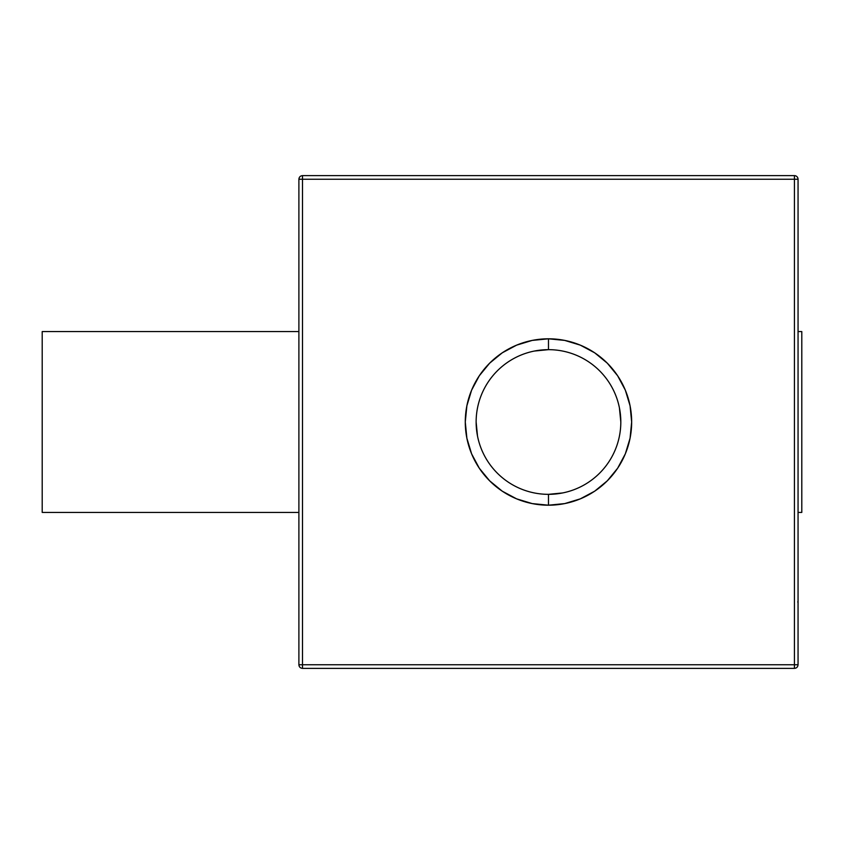 <?xml version="1.0" encoding="UTF-8"?>
<svg xmlns="http://www.w3.org/2000/svg" width="844" height="844" viewBox="0 0 844 844"><rect width="100%" height="100%" fill="white"/><g stroke="black" fill="none" stroke-linecap="round" stroke-linejoin="round"><path stroke-width="1.27" d="M548.473 349.659A72.341 72.341 0 0 0 476.132 422A72.341 72.341 0 0 0 548.473 494.341L548.473 505.197A83.197 83.197 0 0 1 465.276 422A83.197 83.197 0 0 1 548.473 338.803L548.473 349.659A72.341 72.341 0 0 1 620.815 422A72.341 72.341 0 0 1 548.473 494.341A72.341 72.341 0 0 1 476.132 422A72.341 72.341 0 0 1 548.473 349.659L548.473 338.803L564.699 340.406L580.313 345.143L594.693 352.824L607.3 363.173L617.65 375.78L625.33 390.16L630.067 405.774L631.66 422L630.067 438.226L625.33 453.84L617.65 468.22L607.3 480.827L594.693 491.176L580.313 498.857L564.699 503.594L548.473 505.197L532.237 503.594L516.633 498.857L502.254 491.176L489.647 480.827L479.297 468.22L471.606 453.84L466.88 438.226L465.276 422L466.88 405.774L471.606 390.16L479.297 375.78L489.647 363.173L502.254 352.824L516.633 345.143L532.237 340.406L548.473 338.803A83.197 83.197 0 0 1 631.66 422A83.197 83.197 0 0 1 548.473 505.197L548.473 494.341A72.341 72.341 0 0 0 620.815 422A72.341 72.341 0 0 0 548.473 349.659L534.357 351.051M299.166 178.095L298.892 179.244L794.436 179.244L794.436 175.626C796.63 175.837 797.844 177.05 798.055 179.244L302.5 179.244L302.5 664.755L794.436 664.755L794.436 179.244L794.436 664.755L298.892 664.755L302.5 664.755L302.5 668.374L302.5 179.244L298.892 179.244L298.892 664.755C299.103 666.95 300.306 668.163 302.5 668.374L794.436 668.374L794.436 664.755L794.436 668.374C796.63 668.163 797.844 666.95 798.055 664.755C797.844 666.95 796.63 668.163 794.436 668.374M798.055 664.755L798.055 179.244A3.619 3.619 0 0 0 794.436 175.626L794.436 179.244L798.055 179.244L798.055 664.755L794.436 664.755L798.055 664.755M477.514 436.116L476.132 422M619.422 407.884L620.815 422M562.589 492.949L548.473 494.341M794.436 175.626L302.5 175.626L302.5 179.244L302.5 175.626C300.306 175.837 299.103 177.05 298.892 179.244L298.892 664.755M798.055 600.939L797.78 602.089M801.8 331.576L801.8 512.424L798.055 512.424L801.8 512.424L801.8 331.576L798.055 331.576L801.8 331.576M298.892 512.424L42.2 512.424L42.2 331.576L298.892 331.576M112.864 331.576L42.2 331.576L42.2 512.424L112.864 512.424"/></g></svg>
